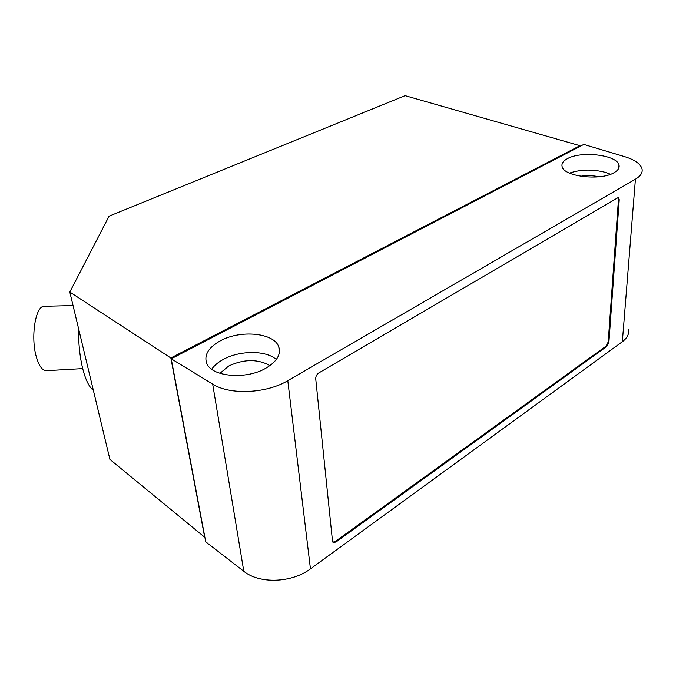 <?xml version="1.0" encoding="UTF-8"?>
<svg xmlns="http://www.w3.org/2000/svg" width="676" height="676" viewBox="0 0 676 676"><rect width="100%" height="100%" fill="white"/><g stroke="black" fill="none" stroke-linecap="round" stroke-linejoin="round"><path stroke-width="1.01" d="M332.854 542.169L335.22 541.527L335.93 542.042L333.175 542.498L332.507 541.172L315.726 378.805C315.7 376.355 316.731 374.394 318.827 372.915L618.379 197.451L619.241 199.69L608.899 342.301L606.744 346.501L606.034 346.196L608.189 341.997L608.899 342.301M619.241 199.69L618.464 199.445L608.189 341.997M69.805 292.04L109.106 216.151L405.101 95.654L579.966 145.695L170.851 357.993L69.805 292.04L109.918 459.427L204.676 537.243L170.851 357.993M78.551 328.561C78.391 342.935 79.726 356.1 82.548 368.04C85.48 379.659 89.08 387.094 93.364 390.339M45.115 306.27L43.729 306.304C35.363 306.752 30.614 337.18 36.267 356.666C39.2 366.722 42.842 371.377 47.202 370.642L82.692 368.614M618.464 199.445L617.957 197.417M335.93 542.042L606.744 346.501M635.423 179.216L287.79 380.673L310.453 568.871L622.342 341.726L635.423 179.216C640.789 175.997 642.96 172.448 641.947 168.552C640.248 163.66 634.519 159.705 624.759 156.688L583.81 144.419L171.222 358.795L205.732 541.839L243.808 571.321C259.415 584.157 291.905 583.008 310.453 568.871M579.932 146.43L579.966 145.695M243.808 571.321L212.678 384.112C229.713 395.223 266.488 393.584 287.79 380.673M606.034 346.196L335.22 541.527M628.536 329.06C629.373 333.767 627.303 337.992 622.342 341.726M269.758 365.75L267.924 364.508C256.043 358.88 242.963 359.387 228.682 366.046L219.945 373.346M211.706 369.24C214.292 365.488 218.179 362.209 223.367 359.387C238.298 351.123 261.587 350.176 273.476 357.41L276.383 359.421M220.435 340.772C208.757 347.278 204.118 354.621 206.518 362.826C210.709 376.76 246.005 380.132 265.989 368.124C276.89 361.542 281.157 354.461 278.782 346.889C274.295 332.845 240.639 329.567 220.435 340.772M212.678 384.112L171.222 358.795M567.434 158.657C563.116 160.981 561.35 163.643 562.119 166.626C563.649 176.554 600.677 181.05 614.163 172.633C618.117 170.335 619.723 167.792 618.988 164.995C616.977 154.88 581.123 150.706 567.434 158.657M569.496 173.107C580.701 169.33 592.759 169.101 605.671 172.439L610.546 174.273M599.063 176.782C592.92 175.498 586.743 175.321 580.523 176.25M618.988 164.995L618.76 168.223M73.042 305.56L43.729 306.304M278.782 346.889L279.433 352.137"/></g></svg>
